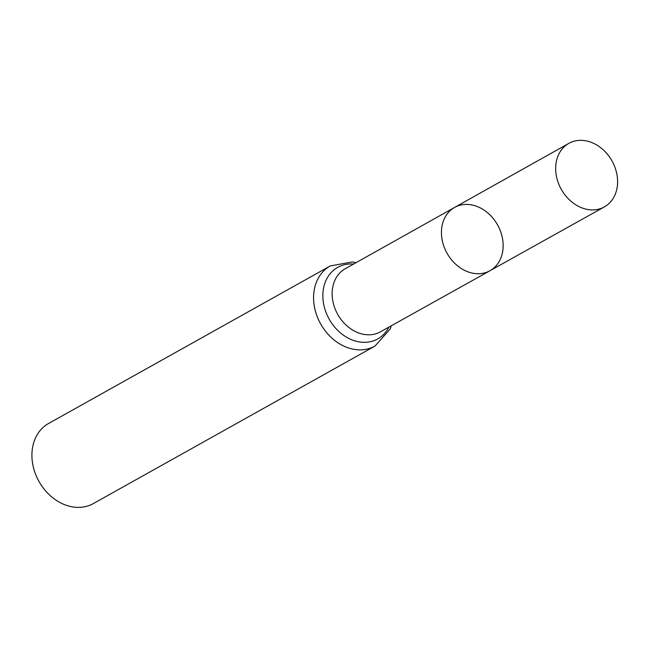 <?xml version="1.0" encoding="UTF-8"?>
<svg xmlns="http://www.w3.org/2000/svg" width="650" height="650" viewBox="0 0 650 650"><rect width="100%" height="100%" fill="white"/><g stroke="black" fill="none" stroke-linecap="round" stroke-linejoin="round"><path stroke-width="0.97" d="M503.051 242.832A36.262 28.957 60.8 0 0 485.396 211.047A36.262 28.957 60.8 0 0 454.577 207.431A36.262 28.957 60.8 0 0 447.021 253.207A36.262 28.957 60.8 0 0 489.978 270.725A36.262 28.957 60.8 0 0 503.051 242.832M330.216 265.964L48.555 423.499A45.882 36.644 60.8 0 0 38.968 481.423A45.882 36.644 60.8 0 0 93.34 503.579L375.009 346.052A45.882 36.644 -119.2 0 1 336.026 341.453A45.882 36.644 -119.2 0 1 313.706 301.251A45.882 36.644 -119.2 0 1 330.216 265.964L352.219 261.95L356.054 262.665M454.577 207.431L345.223 268.743A36.132 28.852 -119.2 0 0 332.239 296.514A36.132 28.852 -119.2 0 0 349.806 328.169A36.132 28.852 -119.2 0 0 380.494 331.809L489.978 270.725A36.262 28.957 -119.2 0 1 459.176 267.077A36.262 28.957 -119.2 0 1 441.545 235.308A36.262 28.957 -119.2 0 1 454.577 207.431L568.847 143.366A36.4 29.071 -119.2 0 1 611.999 160.932A36.4 29.071 -119.2 0 1 604.378 206.903A36.4 29.071 -119.2 0 1 573.462 203.231A36.4 29.071 -119.2 0 1 555.766 171.348A36.4 29.071 -119.2 0 1 568.847 143.366M388.887 327.129A41.007 32.752 -119.2 0 1 351.057 339.479A41.007 32.752 -119.2 0 1 322.969 298.886A41.007 32.752 -119.2 0 1 353.608 264.046M391.341 325.756L390.041 329.184L375.009 346.052M489.978 270.725L604.378 206.903"/></g></svg>
